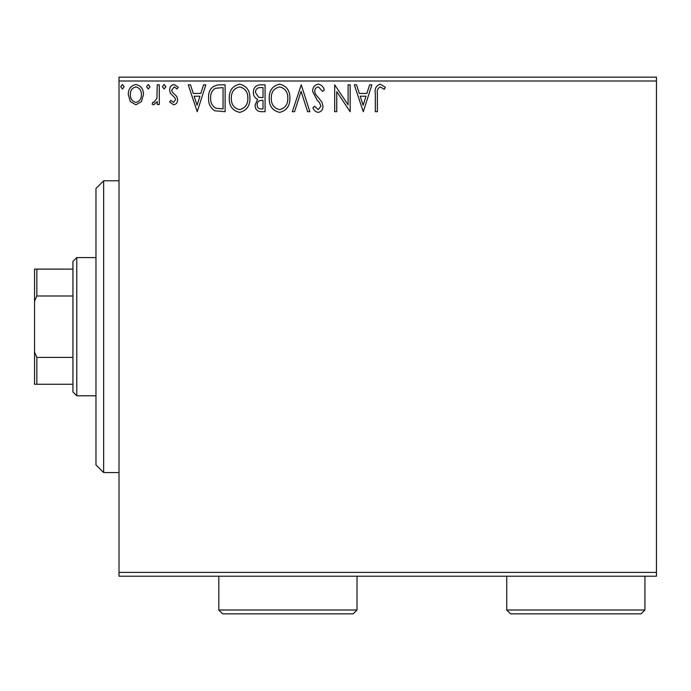 <?xml version="1.0" encoding="UTF-8"?>
<svg xmlns="http://www.w3.org/2000/svg" width="691" height="691" viewBox="0 0 691 691"><rect width="100%" height="100%" fill="white"/><g stroke="black" fill="none" stroke-linecap="round" stroke-linejoin="round"><path stroke-width="1.04" d="M656.45 576.216L119.007 576.216L119.007 572.381L656.45 572.381L656.45 576.216M141.456 101.568L135.885 104.825L130.314 101.586L128.31 94.607C128.258 89.035 130.78 85.667 135.885 84.492C140.99 85.658 143.521 89.027 143.469 94.607L141.456 101.568M159.31 84.838L159.31 104.479L157.246 104.479L157.246 101.586L153.652 104.825L152.08 104.151L153.065 102.061L153.989 102.406L156.926 98.182L157.246 84.838L159.31 84.838M173.64 104.825L169.649 102.026L170.858 100.342L173.51 102.406L175.505 99.763L175.013 97.984L170.332 93.207L169.649 90.167C169.632 87.006 171.083 85.123 174.011 84.492L178.261 87.152L177.077 88.975L174.244 86.911L171.714 90.063L172.206 91.938L176.913 96.645L177.57 99.668C177.622 102.553 176.309 104.263 173.64 104.825M218.874 84.838L225.119 84.838L225.119 111.709L214.651 110.741C210.289 107.718 208.267 103.451 208.578 97.941C208.276 90.184 211.705 85.814 218.874 84.838M265.076 84.838L265.076 111.709L261.276 111.709C257.19 111.51 255.126 109.29 255.091 105.049L257.605 99.34C254.754 97.975 253.338 95.678 253.364 92.464C253.398 88.033 255.506 85.485 259.704 84.838L265.076 84.838M301.25 84.838L309.87 111.709L307.616 111.709L301.086 91.324L294.547 111.709L292.293 111.709L301.25 84.838M348.109 84.838L350.173 84.838L350.173 111.709L336.742 91.67L336.742 111.709L334.669 111.709L334.669 84.838L348.109 104.833L348.109 84.838M377.39 93.838L377.39 111.709L375.325 111.709L375.325 93.561C374.496 88.69 376.137 85.546 380.24 84.147L385.319 87.247L384.265 89.32L380.257 86.911C377.727 88.232 376.768 90.547 377.39 93.838M119.007 81.002L119.007 77.159L656.45 77.159L656.45 81.002L119.007 81.002L119.007 572.381M656.45 81.002L656.45 572.381M363.267 111.709L354.31 84.838L356.556 84.838L359.32 93.449L366.869 93.449L369.633 84.838L371.879 84.838L363.267 111.709M318.301 84.147C321.427 84.786 323.44 86.738 324.338 90.02L322.654 91.385L318.447 86.911C315.994 87.351 314.742 88.871 314.69 91.462L315.372 94.097L321.902 102.035L322.956 106.129C322.991 109.619 321.393 111.709 318.154 112.4C315.649 111.907 313.921 110.396 312.971 107.848L314.586 106.198L318.188 109.644L320.892 106.241L319.639 102.769L317.091 100.091L312.626 91.419C312.66 87.394 314.552 84.967 318.301 84.147M289.883 98.157C290.039 105.827 286.635 110.569 279.682 112.4C272.565 110.741 269.075 106.043 269.214 98.286C269.084 90.616 272.513 85.9 279.518 84.147C286.523 85.839 289.978 90.504 289.883 98.157M249.917 98.157C250.073 105.827 246.67 110.569 239.717 112.4C232.608 110.741 229.118 106.043 229.248 98.286C229.118 90.616 232.556 85.9 239.552 84.147C246.566 85.839 250.021 90.504 249.917 98.157M197.211 111.709L188.254 84.838L190.5 84.838L193.264 93.449L200.813 93.449L203.577 84.838L205.823 84.838L197.211 111.709M165.857 86.738L164.138 88.975L162.411 86.738L164.138 84.492L165.857 86.738M150.016 86.738L148.289 88.975L146.57 86.738L148.289 84.492L150.016 86.738M124.173 86.738L122.454 88.975L120.726 86.738L122.454 84.492L124.173 86.738M360.201 96.204L363.103 105.231L365.988 96.204L360.201 96.204M271.278 98.295C271.183 104.445 273.947 108.228 279.587 109.644C285.202 108.159 287.94 104.332 287.819 98.165C287.914 92.05 285.176 88.301 279.587 86.911C273.921 88.301 271.148 92.093 271.278 98.295M260.87 108.953L263.012 108.953L263.012 100.342L261.958 100.342C258.866 100.325 257.259 101.871 257.156 105.006C257.164 107.528 258.399 108.85 260.87 108.953M261.967 97.586L263.012 97.586L263.012 87.593L260.654 87.593C257.363 87.55 255.627 89.174 255.437 92.464L258.676 97.267L261.967 97.586M231.321 98.295C231.217 104.445 233.981 108.228 239.622 109.644C245.236 108.159 247.983 104.332 247.853 98.165C247.957 92.05 245.21 88.301 239.622 86.911C233.955 88.301 231.183 92.093 231.321 98.295M223.046 108.953L223.046 87.593L215.298 88.275C211.938 90.512 210.384 93.734 210.643 97.941C210.384 102.467 212.077 105.887 215.747 108.202L223.046 108.953M194.145 96.204L197.047 105.231L199.932 96.204L194.145 96.204M130.374 94.589C130.288 98.753 132.128 101.361 135.885 102.406C139.651 101.37 141.491 98.761 141.396 94.589C141.491 90.435 139.651 87.869 135.885 86.911C132.119 87.869 130.279 90.426 130.374 94.589M103.65 180.809L103.65 472.566L95.971 464.888L95.971 188.488L103.65 180.809L119.007 180.809M103.65 472.566L119.007 472.566M76.779 395.788L72.935 391.952L72.935 261.431L76.779 257.588L76.779 395.788L95.971 395.788M76.779 257.588L95.971 257.588M72.935 384.274L34.55 384.274L34.55 269.11L36.856 269.11L36.856 295.981L34.55 301.233M34.55 352.142L36.856 357.402L36.856 384.274M72.935 357.402L36.856 357.402M72.935 295.981L36.856 295.981M72.935 269.11L36.856 269.11M644.936 609.998L641.093 613.841L510.571 613.841L506.736 609.998L644.936 609.998L644.936 576.216M506.736 609.998L506.736 576.216M357.014 609.998L353.179 613.841L222.657 613.841L218.814 609.998L357.014 609.998L357.014 576.216M218.814 609.998L218.814 576.216"/></g></svg>
